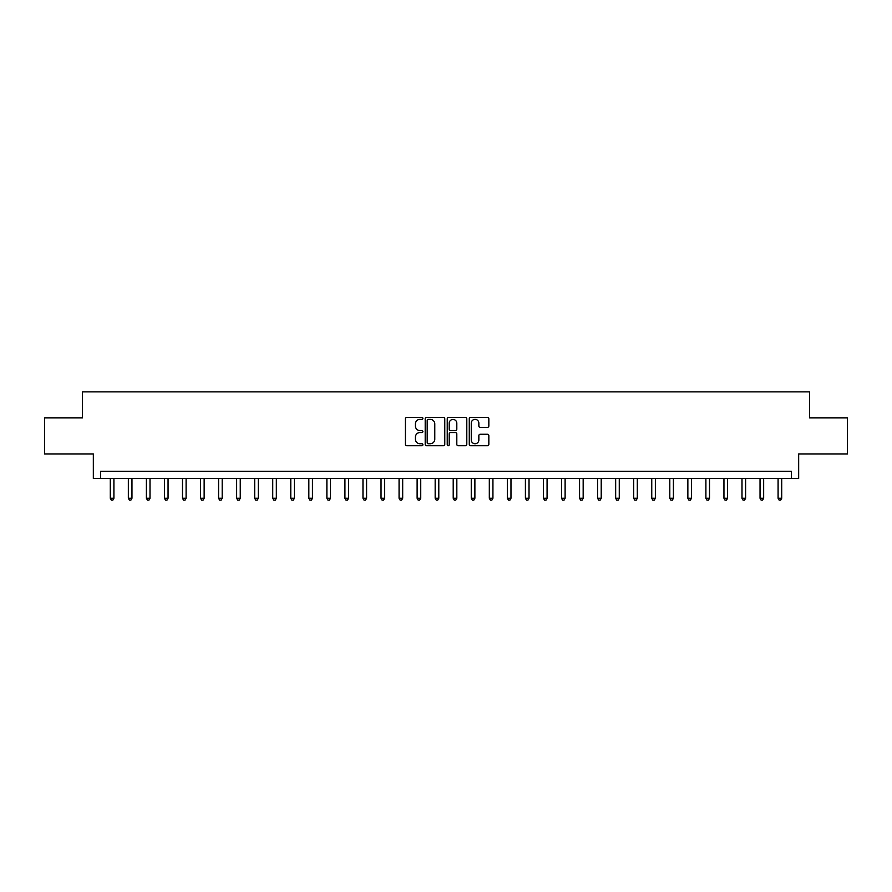 <?xml version="1.0" encoding="UTF-8"?>
<svg xmlns="http://www.w3.org/2000/svg" width="892" height="892" viewBox="0 0 892 892"><rect width="100%" height="100%" fill="white"/><g stroke="black" fill="none" stroke-linecap="round" stroke-linejoin="round"><path stroke-width="1.34" d="M422.897 418.381A0.992 0.992 0 0 0 421.905 417.389L406.852 417.389A1.416 1.416 0 0 0 405.425 418.805L405.425 444.316A1.416 1.416 0 0 0 406.852 445.732L421.905 445.732A0.992 0.992 0 0 0 422.897 444.74A0.992 0.992 0 0 0 421.905 443.748L419.954 443.748A4.538 4.538 0 0 1 415.427 439.21L415.427 437.091A4.538 4.538 0 0 1 419.954 432.553L421.905 432.553A0.992 0.992 0 0 0 422.897 431.561A0.992 0.992 0 0 0 421.905 430.568L419.954 430.568A4.538 4.538 0 0 1 415.427 426.03L415.427 423.912A4.538 4.538 0 0 1 419.954 419.374L421.905 419.374A0.992 0.992 0 0 0 422.897 418.381M487.422 427.38A1.416 1.416 0 0 0 488.838 425.963L488.838 418.805A1.416 1.416 0 0 0 487.422 417.389L470.697 417.389A1.416 1.416 0 0 0 469.281 418.805L469.281 444.316A1.416 1.416 0 0 0 470.697 445.732L487.422 445.732A1.416 1.416 0 0 0 488.838 444.316L488.838 435.675A1.416 1.416 0 0 0 487.422 434.259L480.264 434.259A1.416 1.416 0 0 0 478.848 435.675L478.848 439.957A3.791 3.791 0 0 1 475.057 443.748A3.791 3.791 0 0 1 471.266 439.957L471.266 423.165A3.791 3.791 0 0 1 475.057 419.374A3.791 3.791 0 0 1 478.848 423.165L478.848 425.963A1.416 1.416 0 0 0 480.264 427.38L487.422 427.38M791.449 478.491L798.663 478.491L798.663 453.939L847.4 453.939L847.4 417.846L809.501 417.846L809.501 391.856L82.499 391.856L82.499 417.846L44.6 417.846L44.6 453.939L93.337 453.939L93.337 478.491L791.449 478.491L791.449 471.266L100.551 471.266L100.551 478.491M444.762 418.805A1.416 1.416 0 0 0 443.346 417.389L426.621 417.389A1.416 1.416 0 0 0 425.205 418.805L425.205 444.316A1.416 1.416 0 0 0 426.621 445.732L443.346 445.732A1.416 1.416 0 0 0 444.762 444.316L444.762 418.805M448.654 417.389L465.379 417.389A1.416 1.416 0 0 1 466.795 418.805L466.795 444.316A1.416 1.416 0 0 1 465.379 445.732L458.22 445.732A1.416 1.416 0 0 1 456.804 444.316L456.804 433.969A1.416 1.416 0 0 0 455.388 432.553L450.638 432.553A1.416 1.416 0 0 0 449.222 433.969L449.222 444.74A0.992 0.992 0 0 1 448.23 445.732A0.992 0.992 0 0 1 447.238 444.74L447.238 418.805A1.416 1.416 0 0 1 448.654 417.389M428.182 419.374A0.992 0.992 0 0 0 427.19 420.366L427.19 442.755A0.992 0.992 0 0 0 428.182 443.748L430.234 443.748A4.538 4.538 0 0 0 434.772 439.21L434.772 423.912A4.538 4.538 0 0 0 430.234 419.374L428.182 419.374M456.804 423.232A3.791 3.791 0 0 0 453.013 419.441A3.791 3.791 0 0 0 449.222 423.232L449.222 429.152A1.416 1.416 0 0 0 450.638 430.568L455.388 430.568A1.416 1.416 0 0 0 456.804 429.152L456.804 423.232M110.296 478.491L110.296 498.271L113.908 498.271L113.908 478.491M113.908 498.271L112.827 500.144L111.377 500.144L110.296 498.271M128.348 478.491L128.348 498.271L131.96 498.271L131.96 478.491M131.96 498.271L130.868 500.144L129.429 500.144L128.348 498.271M146.388 478.491L146.388 498.271L150.001 498.271L150.001 478.491M150.001 498.271L148.919 500.144L147.481 500.144L146.388 498.271M164.44 478.491L164.44 498.271L168.053 498.271L168.053 478.491M168.053 498.271L166.971 500.144L165.522 500.144L164.44 498.271M182.492 478.491L182.492 498.271L186.105 498.271L186.105 478.491M186.105 498.271L185.023 500.144L183.574 500.144L182.492 498.271M200.544 478.491L200.544 498.271L204.145 498.271L204.145 478.491M204.145 498.271L203.064 500.144L201.625 500.144L200.544 498.271M218.585 478.491L218.585 498.271L222.197 498.271L222.197 478.491M222.197 498.271L221.116 500.144L219.666 500.144L218.585 498.271M236.636 478.491L236.636 498.271L240.249 498.271L240.249 478.491M240.249 498.271L239.167 500.144L237.718 500.144L236.636 498.271M254.688 478.491L254.688 498.271L258.29 498.271L258.29 478.491M258.29 498.271L257.208 500.144L255.77 500.144L254.688 498.271M272.729 478.491L272.729 498.271L276.342 498.271L276.342 478.491M276.342 498.271L275.26 500.144L273.822 500.144L272.729 498.271M290.781 478.491L290.781 498.271L294.393 498.271L294.393 478.491M294.393 498.271L293.312 500.144L291.862 500.144L290.781 498.271M308.833 478.491L308.833 498.271L312.445 498.271L312.445 478.491M312.445 498.271L311.353 500.144L309.914 500.144L308.833 498.271M326.885 478.491L326.885 498.271L330.486 498.271L330.486 478.491M330.486 498.271L329.404 500.144L327.966 500.144L326.885 498.271M344.925 478.491L344.925 498.271L348.538 498.271L348.538 478.491M348.538 498.271L347.456 500.144L346.007 500.144L344.925 498.271M362.977 478.491L362.977 498.271L366.59 498.271L366.59 478.491M366.59 498.271L365.508 500.144L364.059 500.144L362.977 498.271M381.029 478.491L381.029 498.271L384.63 498.271L384.63 478.491M384.63 498.271L383.549 500.144L382.111 500.144L381.029 498.271M399.07 478.491L399.07 498.271L402.682 498.271L402.682 478.491M402.682 498.271L401.601 500.144L400.151 500.144L399.07 498.271M417.122 478.491L417.122 498.271L420.734 498.271L420.734 478.491M420.734 498.271L419.653 500.144L418.203 500.144L417.122 498.271M435.173 478.491L435.173 498.271L438.786 498.271L438.786 478.491M438.786 498.271L437.693 500.144L436.255 500.144L435.173 498.271M453.214 478.491L453.214 498.271L456.827 498.271L456.827 478.491M456.827 498.271L455.745 500.144L454.307 500.144L453.214 498.271M471.266 478.491L471.266 498.271L474.878 498.271L474.878 478.491M474.878 498.271L473.797 500.144L472.347 500.144L471.266 498.271M489.318 478.491L489.318 498.271L492.93 498.271L492.93 478.491M492.93 498.271L491.849 500.144L490.399 500.144L489.318 498.271M507.37 478.491L507.37 498.271L510.971 498.271L510.971 478.491M510.971 498.271L509.889 500.144L508.451 500.144L507.37 498.271M525.41 478.491L525.41 498.271L529.023 498.271L529.023 478.491M529.023 498.271L527.941 500.144L526.492 500.144L525.41 498.271M543.462 478.491L543.462 498.271L547.075 498.271L547.075 478.491M547.075 498.271L545.993 500.144L544.544 500.144L543.462 498.271M561.514 478.491L561.514 498.271L565.115 498.271L565.115 478.491M565.115 498.271L564.034 500.144L562.596 500.144L561.514 498.271M579.555 478.491L579.555 498.271L583.167 498.271L583.167 478.491M583.167 498.271L582.086 500.144L580.647 500.144L579.555 498.271M597.607 478.491L597.607 498.271L601.219 498.271L601.219 478.491M601.219 498.271L600.138 500.144L598.688 500.144L597.607 498.271M615.658 478.491L615.658 498.271L619.271 498.271L619.271 478.491M619.271 498.271L618.178 500.144L616.74 500.144L615.658 498.271M633.71 478.491L633.71 498.271L637.312 498.271L637.312 478.491M637.312 498.271L636.23 500.144L634.792 500.144L633.71 498.271M651.751 478.491L651.751 498.271L655.364 498.271L655.364 478.491M655.364 498.271L654.282 500.144L652.832 500.144L651.751 498.271M669.803 478.491L669.803 498.271L673.415 498.271L673.415 478.491M673.415 498.271L672.334 500.144L670.884 500.144L669.803 498.271M687.855 478.491L687.855 498.271L691.456 498.271L691.456 478.491M691.456 498.271L690.375 500.144L688.936 500.144L687.855 498.271M705.895 478.491L705.895 498.271L709.508 498.271L709.508 478.491M709.508 498.271L708.426 500.144L706.977 500.144L705.895 498.271M723.947 478.491L723.947 498.271L727.56 498.271L727.56 478.491M727.56 498.271L726.478 500.144L725.029 500.144L723.947 498.271M741.999 478.491L741.999 498.271L745.612 498.271L745.612 478.491M745.612 498.271L744.519 500.144L743.081 500.144L741.999 498.271M760.04 478.491L760.04 498.271L763.652 498.271L763.652 478.491M763.652 498.271L762.571 500.144L761.132 500.144L760.04 498.271M778.092 478.491L778.092 498.271L781.704 498.271L781.704 478.491M781.704 498.271L780.623 500.144L779.173 500.144L778.092 498.271"/></g></svg>
